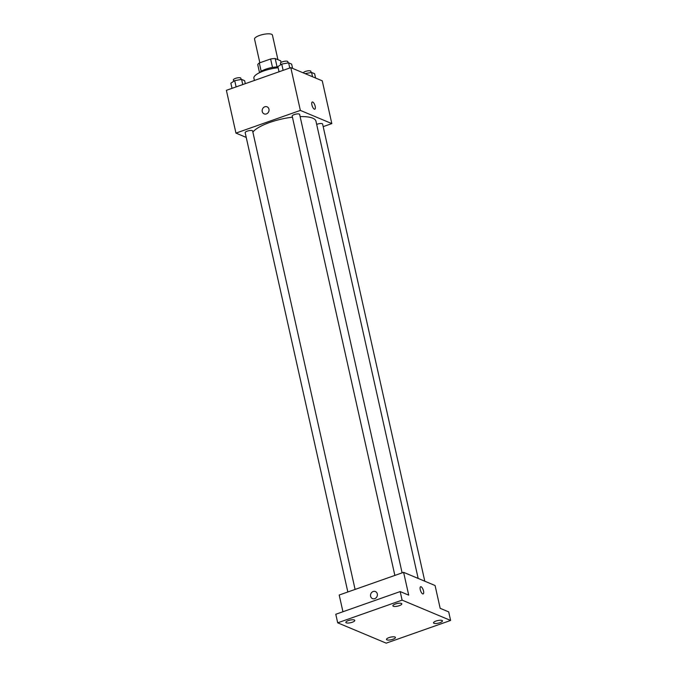 <?xml version="1.0" encoding="UTF-8"?>
<svg xmlns="http://www.w3.org/2000/svg" width="677" height="677" viewBox="0 0 677 677"><rect width="100%" height="100%" fill="white"/><g stroke="black" fill="none" stroke-linecap="round" stroke-linejoin="round"><path stroke-width="1.02" d="M277.925 59.686L272.433 35.102A9.165 2.666 167.4 0 0 262.913 34.502A9.165 2.666 167.4 0 0 254.552 39.105L259.841 62.783M261.187 71.339L259.316 62.969A11.822 3.444 167.4 0 0 257.751 64.679L259.536 72.684M259.316 62.969L270.614 58.992A11.822 3.444 167.4 0 1 275.192 58.535L280.71 60.845L281.073 62.47M277.071 66.955L275.192 58.535M259.697 72.608A12.22 3.554 -12.6 0 1 277.951 66.947M272.501 67.429L270.614 58.992M278.137 67.776A18.321 5.331 167.4 0 0 253.892 78.168L254.408 80.461M246.233 137.414L235.951 133.098L226.389 90.329L290.797 67.641L322.26 80.825L331.823 123.595L323.183 126.633M235.951 133.098L300.36 110.41L290.797 67.641M300.36 110.41L331.823 123.595M312.275 101.999A3.817 1.388 -109.4 0 1 315.177 106.281A3.817 1.388 -109.4 0 1 314.813 109.192A3.817 1.388 -109.4 0 1 312.232 106.052A3.817 1.388 -109.4 0 1 312.275 101.999A3.817 1.388 -109.4 0 1 315.177 106.281A3.817 1.388 -109.4 0 1 314.805 109.192M418.166 578.429L315.956 121.183A32.86 9.563 167.4 0 0 300.123 116.605M292.43 117.18A32.86 9.563 167.4 0 0 252.868 132.108M355.095 589.43L252.623 130.983A3.817 1.109 167.4 0 0 248.654 130.737A3.817 1.109 167.4 0 0 245.167 132.65L347.843 591.986M402.113 572.86L299.64 114.421A3.817 1.109 167.4 0 0 295.671 114.168A3.817 1.109 167.4 0 0 292.185 116.08L394.86 575.416M424.792 581.213L322.607 124.043A3.817 1.109 167.4 0 0 320.458 123.527A3.817 1.109 167.4 0 0 316.675 124.407M264.132 113.871A3.817 3.377 112.7 0 1 262.177 110.283A3.817 3.377 112.7 0 1 264.809 106.788A3.817 3.377 112.7 0 1 267.085 106.831A3.817 3.377 112.7 0 1 268.727 111.654A3.817 3.377 112.7 0 1 264.132 113.871A3.817 3.377 112.7 0 1 262.177 110.283A3.817 3.377 112.7 0 1 264.809 106.788A3.817 3.377 112.7 0 1 267.085 106.831M403.61 572.336L435.074 585.52L440.177 608.327L448.699 611.898L450.611 620.454L386.203 643.15L337.696 622.823L335.784 614.267L400.192 591.571L408.713 595.142L403.61 572.336L339.202 595.024L342.943 611.746M337.696 622.823L402.104 600.127L400.192 591.571M402.104 600.127L450.611 620.454M420.62 586.731A3.817 1.388 -109.4 0 1 423.531 591.021A3.817 1.388 -109.4 0 1 423.159 593.932A3.817 1.388 -109.4 0 1 420.586 590.793A3.817 1.388 -109.4 0 1 420.629 586.731A3.817 1.388 -109.4 0 1 423.531 591.021A3.817 1.388 -109.4 0 1 423.159 593.932M372.485 598.603A3.817 3.377 112.7 0 1 370.531 595.024A3.817 3.377 112.7 0 1 373.162 591.52A3.817 3.377 112.7 0 1 375.43 591.563A3.817 3.377 112.7 0 1 377.072 596.395A3.817 3.377 112.7 0 1 372.485 598.603A3.817 3.377 112.7 0 1 370.531 595.024A3.817 3.377 112.7 0 1 373.162 591.52A3.817 3.377 112.7 0 1 375.439 591.563M354.35 619.988A4.578 1.337 -12.6 0 1 354.79 620.411A4.578 1.337 -12.6 0 1 351.473 622.493A4.578 1.337 -12.6 0 1 346.302 622.823A4.578 1.337 -12.6 0 1 345.854 622.408A4.578 1.337 -12.6 0 1 349.171 620.327A4.578 1.337 -12.6 0 1 354.35 619.988M394.987 637.023A4.578 1.337 -12.6 0 1 395.436 637.438A4.578 1.337 -12.6 0 1 392.11 639.52A4.578 1.337 -12.6 0 1 386.939 639.858A4.578 1.337 -12.6 0 1 386.491 639.435A4.578 1.337 -12.6 0 1 389.817 637.353A4.578 1.337 -12.6 0 1 394.987 637.023M442.005 620.454A4.578 1.337 -12.6 0 1 442.453 620.868A4.578 1.337 -12.6 0 1 439.128 622.95A4.578 1.337 -12.6 0 1 433.957 623.289A4.578 1.337 -12.6 0 1 433.508 622.874A4.578 1.337 -12.6 0 1 436.826 620.792A4.578 1.337 -12.6 0 1 442.005 620.454M401.368 603.419A4.578 1.337 -12.6 0 1 401.808 603.842A4.578 1.337 -12.6 0 1 398.491 605.923A4.578 1.337 -12.6 0 1 393.312 606.262A4.578 1.337 -12.6 0 1 392.872 605.839A4.578 1.337 -12.6 0 1 396.189 603.757A4.578 1.337 -12.6 0 1 401.368 603.419M232.016 88.349L230.857 83.178L234.716 80.648L241.596 79.395L244.625 80.665L245.294 83.669M236.112 86.91L234.716 80.648M242.755 84.566L241.596 79.395M241.105 79.48L240.826 78.236A3.817 1.109 167.4 0 0 236.865 77.982A3.817 1.109 167.4 0 0 233.379 79.903L233.692 81.316M305.107 73.632L311.581 72.456L314.61 73.717L315.567 78.016M312.537 76.746L311.581 72.456M311.09 72.541L310.811 71.297A3.817 1.109 167.4 0 0 306.943 71.017A3.817 1.109 167.4 0 0 303.355 72.896M279.034 71.779L277.875 66.608L281.734 64.087L288.614 62.826L291.643 64.095L292.599 68.394M283.13 70.34L281.734 64.087M289.764 67.996L288.614 62.826M288.123 62.919L287.843 61.666A3.817 1.109 167.4 0 0 283.875 61.412A3.817 1.109 167.4 0 0 280.396 63.333L280.71 64.747"/></g></svg>
